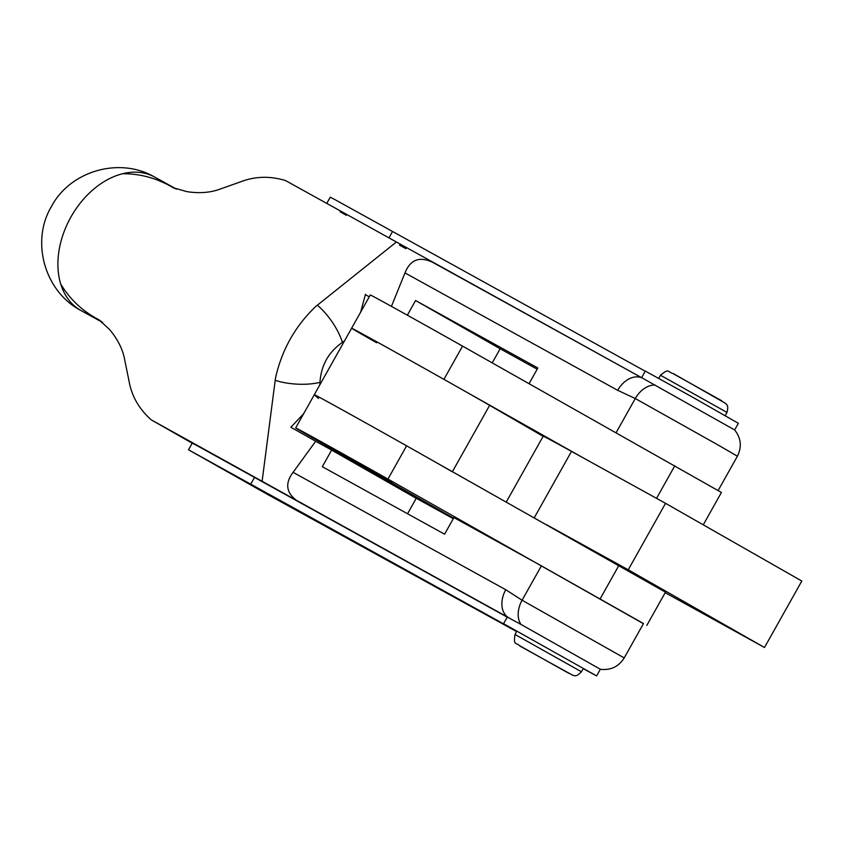 <?xml version="1.0" encoding="UTF-8"?>
<svg xmlns="http://www.w3.org/2000/svg" width="844" height="844" viewBox="0 0 844 844"><rect width="100%" height="100%" fill="white"/><g stroke="black" fill="none" stroke-linecap="round" stroke-linejoin="round"><path stroke-width="1.27" d="M703.263 524.831L721.42 492.463L462.565 346.114A83.851 0.58 -150.7 0 0 370.284 294.978L351.632 328.211A83.851 0.58 -150.7 0 0 376.593 342.727M583.89 458.25L443.912 379.357A83.851 0.58 -150.7 0 0 351.632 328.211A83.851 0.58 -150.7 0 1 407.536 358.932A83.851 0.58 -150.7 0 1 489.636 405.342L543.146 436.327M388.715 480.299L342.21 454.04L388.715 480.299M643.413 623.684L387.955 479.065A83.851 0.58 -150.7 0 0 295.674 427.919A83.851 0.58 -150.7 0 0 320.636 442.435L453.608 518.132M646.821 625.404L665.473 592.171L406.608 445.822A83.851 0.58 -150.7 0 0 314.327 394.686A83.851 0.58 -150.7 0 0 314.348 394.718L318.483 398.516M369.25 296.803L365.399 294.683M397.925 487.442L443.322 512.751L397.925 487.442M411.524 495.639L453.291 518.691M453.587 518.153L336.355 452.774M439.228 588.764L443.955 591.401L439.228 588.764M442.868 590.779L438.817 588.511L442.91 590.811M449.24 594.187L464.97 602.89L449.261 594.144M465.888 603.26L436.643 587.118L465.888 603.26M467.281 604.03L434.502 585.915L467.281 604.03M340.132 211.77L346.314 215.283M399.486 245.129L405.943 248.695M583.204 668.68L596.624 675.907L600.358 669.26L520.938 624.391L507.297 617.038L503.562 623.684L506.263 625.341L188.497 449.778L267.801 494.584L516.612 631.576M596.624 675.907L503.562 623.684M505.778 589.734L522.088 600.232L624.201 657.919L643.497 623.547L541.384 565.849L453.914 517.572L444.588 534.189L322.324 466.711L331.65 450.095L315.667 441.264L293.09 472.334L505.778 589.734A22.872 16.226 118.9 0 0 508.679 617.713L262.115 481.302L275.482 378.154C281.717 350.102 295.105 326.238 315.656 306.562L396.406 241.996L285.588 180.584C270.112 175.879 255.226 176.248 240.941 181.703L217.931 189.868C208.584 192.822 198.224 193.413 186.862 191.63L173.22 187.758C157.311 178.306 140.42 173.632 122.549 173.737A76.224 54.09 -61.1 0 1 154.737 177.103C119.658 156.551 70.242 170.794 51.421 206.527C30.511 241.532 44.616 291.676 81.066 310.571A76.224 54.09 -61.1 0 1 60.694 283.953A76.224 54.09 -61.1 0 1 70.917 217.035A76.224 54.09 -61.1 0 1 122.549 173.737M60.694 283.964C69.862 299.346 82.659 311.32 99.086 319.865L109.509 329.476C116.926 338.222 121.8 347.411 124.131 357.033L129.037 381.119C131.717 396.205 139.133 409.129 151.298 419.879L192.189 443.195L151.298 419.879L262.115 481.302M216.222 465.508L261.619 490.807L216.222 465.508M432.086 584.47L428.425 582.434L432.086 584.47M440.157 588.901L436.728 587.013L440.157 588.901M450.685 594.725L447.985 593.237L450.685 594.725M459.368 599.504L455.929 597.615L459.368 599.504M399.571 566.609L415.026 575.355C416.989 576.441 416.989 576.42 415.016 575.291L398.189 565.849C395.614 564.372 395.709 564.393 398.463 565.913L399.085 566.25M416.197 575.935L415.564 575.661M415.026 575.355C416.989 576.441 416.989 576.42 415.016 575.291L415.016 575.291M398.21 565.828L398.189 565.849C395.614 564.372 395.709 564.393 398.463 565.913M385.508 559.066L374.388 552.62L385.508 559.066M360.821 545.435L349.701 538.999L360.821 545.435M327.957 527.152L341.229 534.632L327.957 527.152M322.851 524.198L324.328 524.989M342.769 535.455L341.271 534.568M352.982 541.12L333.169 529.874L352.771 540.962M364.988 547.598L378.26 555.067L365.009 547.566M359.882 544.633L361.359 545.435M379.8 555.901L378.302 555.014M389.168 560.943L400.605 567.263L389.168 560.943M421.567 578.91L405.183 569.626L421.356 578.847M454.694 596.93L451.35 595.083L454.694 596.93M445.558 591.929L441.454 589.629L445.558 591.929M435.673 586.432L432.972 584.945L435.673 586.432M507.223 617.164L197.517 445.906L192.232 443.132L188.497 449.778M396.406 241.996L642.685 378.26M537.185 369.197L500.154 348.762L492.252 362.846M718.181 490.459L737.392 456.224L719.89 446.012L635.279 398.537L617.681 390.318L404.993 272.918L391.669 305.781M529.093 383.609L537.85 368.016L415.586 300.527L407.346 315.202M331.65 450.095L416.219 498.319L407.568 513.753M415.586 300.527L500.154 348.762M344.51 340.892L342.4 342.39C328.559 352.011 321.089 365.336 319.971 382.353L319.792 384.948M645.238 371.212L335.532 199.954L330.247 197.179L326.755 203.393M737.392 456.224C742.013 446.866 741.095 438.11 734.639 429.944L738.373 423.308L692.027 396.87L645.312 371.086L641.619 377.669M303.64 413.729L290.863 427.233L315.667 441.264M365.473 294.282L360.631 312.174M404.993 272.918C410.205 259.783 419.32 256.186 432.339 262.146L642.833 378.334A22.872 16.226 118.9 0 0 617.681 390.318M298.048 501.452C286.221 493.423 284.565 483.717 293.09 472.334M254.403 477.62L250.679 484.266M388.947 237.871L392.428 231.667M734.639 429.944L642.97 378.407A22.872 16.226 118.9 0 0 642.833 378.334L643.202 378.534M340.543 534.241L325.014 525.379L341.24 534.611M325.014 525.379L324.265 524.957M373.006 551.987L378.27 555.057M362.044 545.825L361.295 545.393M377.574 554.677L372.995 552.008M454.083 596.624L455.707 597.552L454.083 596.624M450.496 594.672L448.808 593.701L450.496 594.672M435.483 586.39L433.795 585.409L435.483 586.39M442.34 590.505L441.264 589.893L442.34 590.494M442.172 590.41L441.264 589.893M218.585 466.51L258.296 488.95L218.585 466.51M352.349 459.579L392.059 482.019L352.349 459.579M514.998 634.466L516.855 631.143L583.331 668.448L581.463 671.771L514.998 634.466C513.363 646.061 515.863 641.904 520.041 646.135L573.139 675.474C574.764 675.063 575.386 677.922 581.463 671.771M452.331 471.817A83.851 0.58 -150.7 0 0 370.231 425.408A83.851 0.58 -150.7 0 0 314.327 394.686L351.632 328.211M400.288 488.444L439.998 510.884L400.288 488.444M665.188 592.678A110.532 0.77 -150.7 0 0 670.452 595.59L764.495 647.506L628.242 569.795L546.585 524.725M764.495 647.506L801.8 581.031L665.547 503.319L571.494 451.403A110.532 0.77 -150.7 0 0 543.23 436.169L506.284 502.011M628.242 569.795L665.547 503.319M656.537 498.35L674.82 465.751M443.912 379.357L462.565 346.114M387.955 479.065L406.608 445.822M600.221 598.702L618.874 565.459M173.22 187.758A76.224 54.09 -61.1 0 1 176.143 189.003M655.229 385.086A22.872 16.226 118.9 0 0 635.279 398.537L616.12 432.666M541.384 565.849L522.088 600.232A22.872 16.226 118.9 0 0 520.938 624.391M102.156 322.091A76.224 54.09 -61.1 0 1 99.086 319.865M342.4 342.39A38.117 15.15 -125.2 0 0 317.355 305.18M319.971 382.353A38.117 14.707 -176 0 1 275.186 380.327M568.856 673.333L519.735 645.776L568.856 673.333M724.152 410.838L660.472 375.221C669.703 367.9 666.855 371.866 673.459 373.66L725.766 403.485C726.262 405.088 729.037 404.128 726.948 412.526L724.152 410.838M673.09 373.66L721.799 400.794M452.426 471.648L489.636 405.342M534.252 517.773L571.494 451.403M295.674 427.919L314.327 394.686M176.575 189.151L154.737 177.103M102.578 322.45L81.066 310.571M600.348 669.26C610.676 670.516 618.631 666.739 624.201 657.919M658.742 378.323L660.472 375.221M725.207 415.628L726.948 412.526"/></g></svg>
